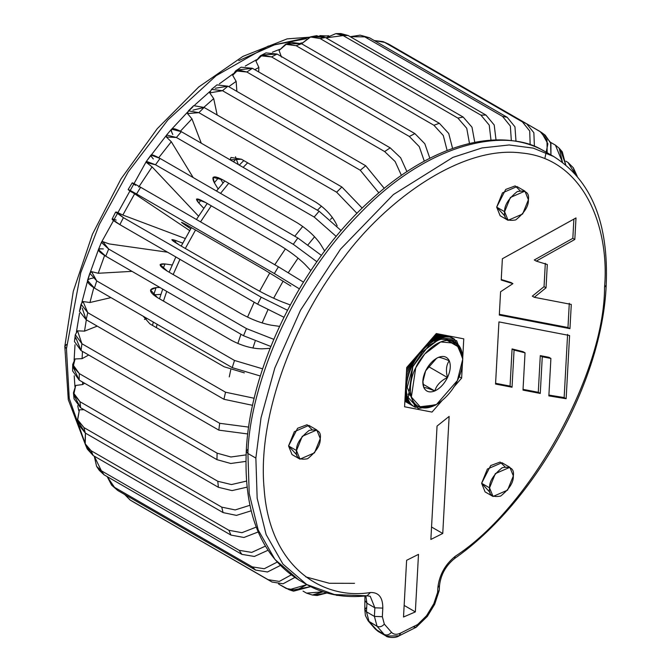 <?xml version="1.0" encoding="UTF-8"?>
<svg xmlns="http://www.w3.org/2000/svg" width="671" height="671" viewBox="0 0 671 671"><rect width="100%" height="100%" fill="white"/><g stroke="black" fill="none" stroke-linecap="round" stroke-linejoin="round"><path stroke-width="1.01" d="M337.672 595.32L328.027 593.29L337.672 595.32M306.89 584.626L289.159 589.759L278.557 584.022L286.282 588.484L296.356 590.254L306.89 584.626M289.159 589.759L293.546 591.168L310.639 586.655L291.407 590.287M277.014 562.197L264.257 568.74L252.296 566.886L255.626 570.098L267.477 571.977L280.184 565.561L267.477 571.977L255.626 570.098L252.296 566.886L114.515 487.339L111.629 485.167L107.167 476.595L114.515 487.339L117.844 490.551L114.515 487.339L252.296 566.886L264.257 568.74L277.014 562.197M111.629 485.167L117.844 490.551L255.626 570.098L117.844 490.551L113.424 486.643M256.23 527.104L241.971 532.682L228.912 530.283L230.95 535.081L243.942 537.479L258.176 531.969L243.942 537.479L230.95 535.081L228.912 530.283L91.13 450.736L85.234 444.277L85.452 433.13L84.932 443.497L91.13 450.736L93.168 455.525L91.13 450.736L228.912 530.283L241.971 532.682L256.23 527.104M85.234 444.277L87.28 449.067L93.168 455.525L230.95 535.081L93.168 455.525L86.509 446.567M246.517 481.082L231.461 484.563L217.781 481.266L218.385 487.297L232.032 490.593L247.071 487.146L232.032 490.593L218.385 487.297L217.781 481.266L80 401.719L73.441 392.854L75.706 385.448L73.76 394.506L80 401.719L80.604 407.75L80 401.719L217.781 481.266L231.461 484.563L246.517 481.082M73.441 392.854L74.045 398.884L80.604 407.75L218.385 487.297L80.604 407.75L74.246 395.815M248.681 427.117L219.694 423.292L218.821 430.136L247.775 433.961L218.821 430.136L219.694 423.292L81.912 343.745L75.311 334.728L77.551 330.837L81.912 343.745L81.04 350.589L81.912 343.745L219.694 423.292L248.681 427.117M75.311 334.728L74.447 341.564L81.04 350.589L218.821 430.136L81.04 350.589L76.049 338.293M262.629 368.832L234.506 360.461L232.225 367.633L260.331 376.003L232.225 367.633L234.506 360.461L96.725 280.914L89.805 273.273L91.541 271.654L96.725 280.914L94.443 288.085L96.725 280.914L234.506 360.461L262.629 368.832M231.705 340.482C242.197 345.959 252.321 348.744 262.059 348.828L270.069 348.375L262.059 348.828C252.321 348.744 242.197 345.959 231.705 340.482L157.45 297.614L231.705 340.482M89.805 273.273L87.515 280.444L94.443 288.085L232.225 367.633L94.443 288.085C85.787 282.499 85.318 279.17 93.034 278.096M156.041 287.624L150.53 289.973L157.45 297.614C148.794 292.028 148.325 288.698 156.041 287.624L153.76 294.795L156.041 287.624L159.799 287.406L156.041 287.624M153.349 294.821L160.923 294.384L153.349 294.821M287.456 310.245L261.187 297.203L257.647 304.198L283.908 317.24L257.647 304.198L261.187 297.203L123.405 217.656L115.605 212.12L116.695 212.103L123.405 217.656L119.866 224.642L123.405 217.656L261.187 297.203L287.456 310.245M253.915 288.077C264.273 293.898 273.651 298.486 282.046 301.849L290.249 304.936L282.046 301.849C273.651 298.486 264.273 293.898 253.915 288.077L179.66 245.2L253.915 288.077M115.605 212.12L112.074 219.107L119.866 224.642L257.647 304.198L119.866 224.642C111.067 219.409 109.851 217.89 116.226 220.08L113.156 219.09L116.226 220.08M176.028 240.637L171.868 239.664L179.66 245.2C170.862 239.966 169.654 238.448 176.028 240.637L175.114 242.441L176.028 240.637L182.738 243.162L176.028 240.637M153.323 158.977L151.235 156.368L153.323 158.977C148.811 153.709 151.059 153.525 160.05 158.44L297.84 237.987L321.426 255.408L297.84 237.987L293.294 244.311L316.888 261.74L293.294 244.311L297.84 237.987L160.05 158.44L150.967 155.035L146.421 161.359L155.513 164.764L160.05 158.44L155.513 164.764L293.294 244.311L155.513 164.764L146.689 162.684L146.421 161.359M304.869 264.257C298.335 257.823 289.989 251.533 279.832 245.385L205.578 202.516L196.494 199.111L198.851 203.053L200.973 200.092L198.851 203.053L203.799 208.304L198.851 203.053C194.338 197.777 196.586 197.601 205.578 202.516L279.832 245.385C289.989 251.533 298.335 257.823 304.869 264.257L310.832 270.589L304.869 264.257M192.938 110.161L204.093 107.452L341.875 186.999L362.206 208.127L341.875 186.999L336.649 192.208L356.989 213.344L336.649 192.208L341.875 186.999L204.093 107.452L193.651 105.657L188.425 110.858L198.868 112.661L204.093 107.452L198.868 112.661L336.649 192.208L198.868 112.661L187.494 113.592L188.425 110.858M336.993 225.397C332.715 216.305 325.62 208.538 315.697 202.114L241.451 159.237L231.009 157.442L230.086 159.824L241.451 159.237L315.697 202.114C325.62 208.538 332.715 216.305 336.993 225.397L337.152 225.825L336.993 225.397M236.2 158.985L235.513 156.746L236.2 158.985L233.424 161.753L236.2 158.985L238.348 164.596L236.2 158.985M263.46 54.863L277.106 54.057L414.888 133.604L424.802 143.728L429.851 158.272L424.802 143.728L414.888 133.604L409.335 136.473L419.266 146.63L424.307 161.191L419.266 146.63L409.335 136.473L414.888 133.604L277.106 54.057L265.959 52.9L260.407 55.768L271.554 56.926L277.106 54.057L271.554 56.926L409.335 136.473L271.554 56.926L262.353 55.056L255.928 61.053L260.407 55.768M313.516 36.578L325.401 37.517L463.183 117.064L471.99 127.188L474.766 142.294L471.99 127.188L463.183 117.064L457.907 118.096L466.739 128.278L469.474 143.435L466.739 128.278L457.907 118.096L463.183 117.064L325.401 37.517L316.1 35.764L310.824 36.796L320.126 38.549L325.401 37.517L320.126 38.549L457.907 118.096L320.126 38.549L310.178 36.947L301.673 43.69L310.824 36.796M362.432 35.773L369.411 37.744L507.192 117.291L514.951 126.827L516.007 141.329L514.951 126.827L507.192 117.291L502.562 116.419L510.354 126.047L511.336 140.65L510.354 126.047L502.562 116.419L507.192 117.291L369.411 37.744L360.151 35.152L369.411 37.744L364.772 36.871L502.562 116.419L364.772 36.871L350.228 36.704L360.151 35.152M550.958 155.001L550.908 143.46L545.229 135.215L541.572 132.497L547.897 143.82L544.902 158.272M547.167 152.745L546.991 139.971L540.138 131.55L526.66 123.774L541.572 132.497M543.795 134.267L550.597 142.546L550.916 155.169M574.342 170.082L577.253 176.322L573.336 167.784L575.039 173.797L567.985 162.432L573.336 167.784M565.905 161.225L567.985 162.432L565.905 161.225M560.612 150.187L565.728 164.89L562.29 151.856L559.22 148.274L562.483 162.332L555.42 145.137L559.22 148.274M550.505 142.302L555.42 145.137L550.505 142.302M385.666 42.818L526.592 123.732L533.864 132.724L534.41 146.446L533.864 132.724L526.592 123.732L522.415 121.921L529.729 131.03L530.157 144.894L529.729 131.03L522.415 121.921L526.592 123.732L388.811 44.185L383.091 41.602L388.811 44.185L384.626 42.374L522.415 121.921L384.626 42.374L374.317 40.579L383.091 41.602M338.343 33.827L348.148 35.504L485.93 115.051L494.2 124.965L496.02 139.92L494.2 124.965L485.93 115.051L480.931 115.135L489.234 125.116L490.996 140.147L489.234 125.116L480.931 115.135L485.93 115.051L348.148 35.504L340.834 33.55L335.835 33.634L343.149 35.588L348.148 35.504L343.149 35.588L480.931 115.135L343.149 35.588L325.972 37.844L335.835 33.634M288.438 43.699L301.581 43.741L439.362 123.288L448.723 133.479L452.581 148.434L448.723 133.479L439.362 123.288L433.902 125.259L443.279 135.483L447.121 150.48L443.279 135.483L433.902 125.259L439.362 123.288L301.581 43.741L291.029 42.323L285.569 44.294L296.121 45.703L301.581 43.741L296.121 45.703L433.902 125.259L296.121 45.703L286.542 44.001L279.061 50.459L285.569 44.294M238.91 69.792L252.405 68.299L390.186 147.846L400.654 157.786L406.945 171.65L400.654 157.786L390.186 147.846L384.651 151.562L395.127 161.518L401.417 175.408L395.127 161.518L384.651 151.562L390.186 147.846L252.405 68.299L241.174 67.184L235.63 70.9L246.861 72.015L252.405 68.299L246.861 72.015L384.651 151.562L246.861 72.015L238.037 69.918L232.678 75.286L235.63 70.9M215.19 88.262L227.922 86.207L365.703 165.754L384.265 188.366L365.703 165.754L360.277 170.249L378.847 192.887L360.277 170.249L365.703 165.754L227.922 86.207L216.968 84.882L211.533 89.377L222.487 90.702L227.922 86.207L222.487 90.702L360.277 170.249L222.487 90.702L209.738 92.9L211.533 89.377M172.799 134.527L171.281 131.18L172.799 134.527C169.377 127.859 172.221 126.911 181.338 131.675L319.119 211.222L341.136 230.606L319.119 211.222L314.187 217.043L336.213 236.427L314.187 217.043L319.119 211.222L181.338 131.675L171.55 129.176L166.618 134.988L176.406 137.488L181.338 131.675L176.406 137.488L314.187 217.043L176.406 137.488L166.358 136.993L166.618 134.988M320.344 243.934C314.9 236.1 307.159 229.037 297.11 222.738L222.864 179.87L213.076 177.37L214.326 182.722L218.561 177.723L214.326 182.722L218.142 188.97L214.326 182.722C210.904 176.054 213.747 175.106 222.864 179.87L297.11 222.738C307.159 229.037 314.9 236.1 320.344 243.934L324.68 251.029L320.344 243.934M222.998 183.032L220.197 178.452L222.998 183.032M303.426 282.114L278.415 266.815L274.338 273.533L299.35 288.832L274.338 273.533L278.415 266.815L140.625 187.268C131.734 182.202 130.04 181.547 135.542 185.322C130.04 181.547 131.734 182.202 140.625 187.268L136.549 193.986L140.625 187.268L278.415 266.815L303.426 282.114M290.837 286.022L264.156 269.633L189.91 226.764C181.019 221.698 179.316 221.044 184.819 224.819L185.238 224.131L184.819 224.819L190.757 228.786L184.819 224.819C179.316 221.044 181.019 221.698 189.91 226.764L264.156 269.633L290.837 286.022M128.857 190.212L134.636 193.802L128.144 189.549L132.221 182.831M131.466 192.04C125.963 188.266 127.658 188.912 136.549 193.986L274.338 273.533L136.549 193.986C127.658 188.912 125.963 188.266 131.466 192.04M181.506 222.327L184.819 224.819M273.776 339.325L246.467 328.597L243.523 335.743L270.832 346.462L243.523 335.743L246.467 328.597L108.685 249.05L101.388 242.424L102.814 241.661L108.685 249.05L105.741 256.196L108.685 249.05L246.467 328.597L273.776 339.325M241.661 314.078C252.103 319.731 261.891 323.422 271.034 325.158L279.53 326.366L271.034 325.158C261.891 323.422 252.103 319.731 241.661 314.078L167.415 271.21L241.661 314.078M101.388 242.424L98.452 249.562L105.741 256.196L243.523 335.743L105.741 256.196C97.018 250.786 96.221 248.371 103.342 248.941L99.878 248.807L103.342 248.941M165.016 263.955L160.117 264.575L167.415 271.21C158.691 265.8 157.895 263.384 165.016 263.955L163.154 268.467L165.016 263.955L172.212 264.97L165.016 263.955M254.217 398.264L225.531 392.208L223.938 399.279L252.606 405.334L223.938 399.279L225.531 392.208L87.75 312.661L81.057 304.198L83.07 301.556L87.75 312.661L86.156 319.731L87.75 312.661L225.531 392.208L254.217 398.264M224.206 366.802L244.353 372.875L224.206 366.802L149.952 323.934L224.206 366.802M81.057 304.198L79.463 311.26L86.156 319.731L223.938 399.279L86.156 319.731L82.239 308.174M143.175 316.217L149.952 323.934L143.175 316.217M144.441 319.446L147.05 318.457L144.441 319.446M246.098 454.879L230.925 457.001L217.094 453.16L216.959 459.652L230.765 463.493L245.921 461.388L230.765 463.493L216.959 459.652L217.094 453.16L79.312 373.604L72.728 364.42L75.077 358.96L73.089 366.819L79.312 373.604L79.178 380.105L79.312 373.604L217.094 453.16L230.925 457.001L246.098 454.879M72.728 364.42L72.602 370.912L79.178 380.105L216.959 459.652L79.178 380.105L73.416 367.683M249.922 505.297L235.169 509.935L221.74 507.133L223.082 512.594L236.452 515.395L251.18 510.799L236.452 515.395L223.082 512.594L221.74 507.133L83.959 427.586L77.559 419.61L79.413 409.813L77.66 419.979L83.959 427.586L85.292 433.038L83.959 427.586L221.74 507.133L235.169 509.935L249.922 505.297M77.559 419.61L78.893 425.07L85.292 433.038L223.082 512.594L85.292 433.038L78.582 422.26M265.322 546.169L251.726 552.401L239.153 550.321L241.862 554.363L254.351 556.452L267.905 550.312L254.351 556.452L241.862 554.363L239.153 550.321L101.371 470.774L96.59 466.337L94.259 456.163L101.371 470.774L104.08 474.816L101.371 470.774L239.153 550.321L251.726 552.401L265.322 546.169M96.59 466.337L99.3 470.379L104.08 474.816L241.862 554.363L104.08 474.816L98.117 468.241M291.088 574.946L279.312 581.422L268.098 579.677L271.99 582.017L283.07 583.778L294.779 577.488L283.07 583.778L271.99 582.017L130.099 500.004L124.705 494.519L130.317 500.13L134.208 502.462L268.098 579.677L279.312 581.422L291.088 574.946M133.781 502.21L271.99 582.017L134.208 502.462M323.078 591.822L312.376 595.026L306.53 593.13L303.04 591.117L306.53 593.13L323.078 591.822M312.376 595.026L317.173 595.487L326.886 592.979L314.791 595.051M332.422 217.463L330.459 219.425L332.422 217.463M314.598 236.754L308.132 244.663L314.598 236.754M298.067 258.1L288.295 272.669L298.067 258.1M283.137 281.074L273.625 298.243L283.137 281.074M267.947 309.767L262.109 322.961L267.947 309.767M255.123 341.371L252.908 348.048L255.123 341.371M230.74 369.796L229.272 376.909M237.844 343.502L240.956 334.259L237.844 343.502M247.54 317.157L254.192 302.202L247.54 317.157M259.618 291.239L269.767 272.929L259.618 291.239M274.791 264.726L285.418 248.84L274.791 264.726M294.795 236.234L302.755 226.429L294.795 236.234M317.4 210.233L321.476 206.114L317.4 210.233M247.649 162.818L243.145 167.364L247.649 162.818M228.744 183.267L220.549 193.365L228.744 183.267M211.281 205.804L200.537 221.858L211.281 205.804M195.538 230.019L185.313 248.463L195.538 230.019M179.937 259.333L173.177 274.54L179.937 259.333M166.702 291.39L163.456 301.078L166.702 291.39M157.089 324.252L156.335 327.624L157.089 324.252M306.664 584.491L298.721 579.912C261.069 556.158 243.59 513.256 246.274 451.206L247.918 453.504C249.008 393.525 286.525 287.943 358.28 215.148C429.297 140.625 506.286 128.069 542.118 149.952L545.8 151.956L542.118 149.952C506.286 128.069 429.297 140.625 358.28 215.148C286.525 287.943 249.008 393.525 247.918 453.504L255.861 458.083L257.161 498.243L266.135 534.577L282.944 564.093L306.664 584.491C324.303 594.548 344.441 598.314 367.062 595.806L370.409 592.518C323.699 600.226 269.599 568.412 264.114 488.597C256.733 410.082 300.247 311.805 343.25 258.427C384.147 202.416 460.096 144.928 521.526 152.98C583.929 158.582 609.738 227.276 604.554 287.23C609.738 227.276 583.929 158.582 521.526 152.98C460.096 144.928 384.147 202.416 343.25 258.427C300.247 311.805 256.733 410.082 264.114 488.597C269.599 568.412 323.699 600.226 370.409 592.518C378.729 592.25 382.864 597.442 382.805 608.111L382.336 616.708L384.324 624.105L382.336 616.708L374.401 616.397L377.06 626.269C379.66 627.368 382.084 626.647 384.324 624.105L391.478 632.292L384.324 624.105C382.084 626.647 379.66 627.368 377.06 626.269L384.206 634.456C386.806 635.554 389.23 634.833 391.478 632.292C393.709 634.649 396.746 634.917 400.595 633.088L399.144 635.814L400.595 633.088L417.664 624.516L416.213 627.242L417.664 624.516L426.538 615.743L427.368 616.364L426.538 615.743L433.835 603.715L434.665 604.336L433.835 603.715L437.618 592.35L437.878 587.586C439.32 574.938 445.108 564.504 455.24 556.293L454.552 558.557L455.24 556.293C529.964 507.997 604.487 373.713 604.554 287.23L606.19 285.242L604.554 287.23C604.487 373.713 529.964 507.997 455.24 556.293C445.108 564.504 439.32 574.938 437.878 587.586L439.513 585.598L437.878 587.586L437.618 592.35L439.253 590.363L437.618 592.35L433.835 603.715L426.538 615.743L417.664 624.516L400.595 633.088C396.746 634.917 393.709 634.649 391.478 632.292C389.23 634.833 386.806 635.554 384.206 634.456L375.332 629.104L378.226 631.495L369.117 621.682L366.458 611.818L364.814 609.52L366.458 611.818L366.928 603.221L365.284 600.931L366.928 603.221L374.871 607.809L374.401 616.397L382.336 616.708L382.805 608.111L374.871 607.809L370.249 596.318L374.871 607.809L382.805 608.111C382.864 597.442 378.729 592.25 370.409 592.518L367.062 595.806L334.502 594.556L306.664 584.491L282.944 564.093L266.135 534.577L257.161 498.243L255.861 458.083L247.918 453.504L249.218 493.655L258.192 529.989L275.001 559.513L298.721 579.912L275.001 559.513L258.192 529.989L249.218 493.655L247.918 453.504L246.274 451.206L247.909 449.218M305.758 576.884L329.36 583.284L354.523 583.342L329.36 583.284L305.758 576.884M296.985 455.139L288.555 445.947L296.498 450.535C295.458 457.572 299.165 460.306 307.612 458.738C316.36 451.667 320.579 444.957 320.268 438.591C321.308 431.554 317.609 428.819 309.155 430.396C300.407 437.458 296.188 444.177 296.498 450.535L302.269 436.293L316.804 429.977L320.268 438.591L314.506 452.833L299.962 459.157L296.498 450.535L288.555 445.947L297.605 428.257L307.083 424.726L311.839 429.406M490.048 492.464L481.619 483.271L489.562 487.859C488.522 494.896 492.229 497.63 500.675 496.062C509.423 488.991 513.65 482.281 513.34 475.915C514.38 468.878 510.673 466.144 502.218 467.712C493.47 474.783 489.251 481.493 489.562 487.859L495.332 473.617L509.876 467.301L513.34 475.915L507.57 490.157L493.026 496.473L489.562 487.859L481.619 483.271L490.677 465.582L500.147 462.051L504.911 466.731M505.104 216.305L496.674 207.121L504.617 211.709C503.577 218.746 507.284 221.48 515.731 219.903C524.487 212.841 528.706 206.123 528.396 199.765C529.436 192.728 525.728 189.994 517.282 191.562C508.526 198.633 504.307 205.343 504.617 211.709L510.388 197.467L524.932 191.143L528.396 199.765L522.625 214.007L508.081 220.323L504.617 211.709L496.674 207.121L505.733 189.423L515.202 185.892L519.966 190.572M564.152 397.567L567.599 334.384L564.152 397.567L548.903 395.076L564.152 397.567L566.139 398.717L564.152 397.567M495.592 383.292L510.061 386.085L512.082 348.928L523.044 351.679L512.082 348.928L510.061 386.085L495.592 383.292M523.044 389.356L538.285 392.292L540.289 355.63L548.912 357.291L540.289 355.63L538.285 392.292L523.044 389.356M569.587 335.525L498.939 321.895L495.55 384.047L512.04 387.234L510.061 386.085L512.04 387.234L514.07 350.077L512.082 348.928L514.07 350.077L525.032 352.82L523.044 351.679L525.032 352.82L523.003 390.111L540.272 393.441L538.285 392.292L540.272 393.441L542.269 356.771L540.289 355.63L542.269 356.771L550.899 358.44L548.912 357.291L550.899 358.44L548.861 395.89L566.139 398.717L569.587 335.525L566.139 398.717L548.861 395.89L550.899 358.44L542.269 356.771L540.272 393.441L523.003 390.111L525.032 352.82L514.07 350.077L512.04 387.234L495.55 384.047L498.939 321.895L569.587 335.525M572.833 238.331L573.881 219.107L572.833 238.331L534.284 259.979L572.833 238.331L574.821 239.472L572.833 238.331M501.245 279.522L510.941 282.499L501.245 279.522M499.35 314.313L567.976 327.515L569.293 303.275L567.976 327.515L499.35 314.313M532.304 296.154L544.047 286.668L545.313 263.359L544.047 286.668L532.304 296.154L534.292 297.303L532.304 296.154M575.995 217.932L502.378 258.746L501.22 280.05L512.929 283.64L510.941 282.499L512.929 283.64L500.583 291.742L499.308 315.068L569.956 328.664L567.976 327.515L569.956 328.664L571.281 304.424L534.292 297.303L546.035 287.817L544.047 286.668L546.035 287.817L547.301 264.508L536.263 261.12L534.284 259.979L536.263 261.12L574.821 239.472L575.995 217.932L574.821 239.472L536.263 261.12L547.301 264.508L546.035 287.817L534.292 297.303L571.281 304.424L569.956 328.664L499.308 315.068L500.583 291.742L512.929 283.64L501.22 280.05L502.378 258.746L575.995 217.932M366.928 603.221L365.854 595.932L366.928 603.221L366.458 611.818L369.117 621.682L368.186 620.918L377.06 626.269L374.401 616.397L366.458 611.818L374.401 616.397L374.871 607.809L366.928 603.221M386.169 636.074C386.077 637.047 395.11 638.826 399.144 635.814L386.169 636.074L384.206 634.456L386.169 636.074L378.226 631.495L375.332 629.104L368.186 620.918L365.401 615.584L364.814 609.52L366.45 607.532M399.144 635.814L416.213 627.242L413.437 626.949M376.263 629.868L384.206 634.456L377.06 626.269L369.117 621.682L376.263 629.868M415.357 611.893L404.143 605.418L415.357 611.893L418.494 554.355L406.609 560.319L403.514 617.01L415.357 611.893L403.514 617.01L406.609 560.319L418.494 554.355L415.357 611.893M430.866 539.45L442.751 533.479L431.545 527.003L442.751 533.479L449.134 416.406L437.047 426.068L430.866 539.45L437.047 426.068L449.134 416.406L442.751 533.479L430.866 539.45M406.71 367.507L404.571 406.777L432.032 412.086L442.004 400.637L432.032 412.086L404.571 406.777L406.71 367.507L436.309 333.537L406.71 367.507M453.588 387.343L461.631 378.117L459.081 376.649L461.631 378.117L462.378 364.454L461.631 378.117L453.588 387.343M462.764 357.375L463.77 338.847L436.309 333.537L463.77 338.847L462.764 357.375M416.213 627.242L427.368 616.364L434.665 604.336L439.253 590.363L439.513 585.598C440.772 574.728 445.787 565.72 454.552 558.557C535.223 502.084 602.365 381.12 606.19 285.242C608.874 223.191 591.394 180.289 553.743 156.544L533.219 148.106L509.096 144.97L481.988 147.947L452.833 157.408L393.365 194.582L340.474 249.218L300.549 310.153L274.816 368.002L261.036 417.756L255.861 458.083L261.036 417.748L274.825 367.985L300.566 310.119L340.516 249.167L393.416 194.54L452.9 157.383L482.055 147.93L509.163 144.97L533.277 148.123L553.793 156.578M524.932 191.143L516.989 186.563L502.445 192.879L496.674 207.121L500.138 215.743L508.081 220.323M509.876 467.301L501.933 462.713L487.389 469.029L481.619 483.271L485.083 491.893L493.026 496.473M316.804 429.977L308.87 425.389L294.326 431.713L288.555 445.947L292.019 454.569L299.962 459.157M440.453 339.568L440.31 337.966L441.25 337.689L435.563 334.401L441.25 337.689L442.214 337.446L436.024 333.873L442.239 337.438L443.162 337.253L436.93 333.655L443.162 337.253L440.31 337.966L435.068 334.963L440.31 337.966L439.329 338.293L440.285 337.974M441.367 339.316L441.275 337.681L435.571 334.384L441.275 337.681M438.591 340.197L438.348 338.67L439.304 338.301L434.548 335.559L439.329 338.293L434.565 335.542L439.304 338.301L438.348 338.67L434.003 336.188L438.348 338.67L434.02 336.171L438.322 338.679L437.358 339.09L438.322 338.679M439.522 339.861L439.329 338.293M443.187 337.245L444.101 337.102L438.733 334.007L444.101 337.102L445.024 337.001L440.394 334.326L445.024 337.001L445.938 336.943L441.912 334.619L445.938 336.943L443.187 337.245L436.989 333.663L443.187 337.245M438.784 334.015L444.127 337.094L438.784 334.015M440.436 334.334L445.049 336.993L440.436 334.334M432.376 341.816L433.349 341.204L430.874 339.778L433.349 341.204L432.376 341.816L430.195 340.558L432.376 341.816M433.374 341.187L434.347 340.616L431.545 339.006L434.347 340.616L433.374 341.187L430.891 339.761L433.374 341.187M430.388 343.2L431.352 342.504L429.448 341.413L431.352 342.504L432.35 341.841L430.178 340.583L432.35 341.841L430.388 343.2L428.727 342.235L430.388 343.2M429.474 341.388L431.386 342.487L429.474 341.388M436.712 340.994L436.368 339.551L437.333 339.098L433.424 336.85L437.358 339.09L433.441 336.825L437.333 339.098L436.368 339.551L432.845 337.513L436.368 339.551M437.66 340.574L437.358 339.09M434.825 341.958L434.372 340.6L435.345 340.071L432.199 338.259L435.345 340.071L436.335 339.56L432.829 337.538L436.335 339.56L434.372 340.6L431.57 338.981L434.372 340.6M435.773 341.455L435.37 340.054L432.216 338.234L435.37 340.054M445.963 336.943L446.836 336.926L443.288 334.888L446.836 336.926L447.716 336.968L444.521 335.123L447.733 336.968L448.572 337.043L445.611 335.332L448.597 337.052L446.542 335.517L450.241 337.345L447.331 335.668L451.046 337.563L447.968 335.785L451.826 337.832L448.454 335.886L452.59 338.142L448.79 335.945L453.328 338.494L448.974 335.986L454.032 338.889L448.983 335.986L453.328 338.494L447.985 335.794L451.046 337.563L447.356 335.668L450.241 337.345L446.567 335.517L448.597 337.052L445.636 335.341L448.572 337.043L445.963 336.943L441.954 334.628L445.963 336.943M443.33 334.888L446.861 336.926L443.33 334.888M448.471 335.886L451.851 337.84L448.471 335.886M448.798 335.953L452.606 338.15L448.798 335.953M453.613 338.654L449.008 335.986L453.613 338.654M451.7 340.751L456.305 343.409L451.7 340.751M447.146 340.39L458.519 346.957L447.146 340.39M457.278 344.718L457.865 344.265M456.808 344.047L450.769 340.558L456.808 344.047L457.253 343.678M448.052 340.356L458.142 346.177L448.052 340.356M457.723 345.431L458.184 344.609M445.871 338.587L448.958 340.365L445.871 338.587M406.542 392.267L406.458 391.201L405.452 390.631L406.458 391.201L406.4 390.086L405.51 389.574L406.4 390.052L406.374 388.945L405.569 388.484L406.374 388.912L406.391 387.788L405.628 387.352L406.391 387.754L406.441 386.605L405.695 386.177L406.441 386.571L406.534 385.406L405.762 384.961L406.534 385.372L406.651 384.198L405.829 383.72L406.651 384.198L406.534 385.372L405.762 384.928L406.534 385.406L406.441 386.571L405.695 386.144L406.441 386.605L406.391 387.754L405.636 387.318L406.391 387.788L406.374 388.912L405.569 388.45L406.374 388.945L406.4 390.052L405.51 389.549L406.4 390.086L406.45 391.176L405.452 390.597L406.45 391.176L406.542 392.267L405.401 391.638L406.551 392.3L406.668 393.34L406.551 392.3L405.401 391.612L406.542 392.267M405.343 392.577L406.668 393.34L405.343 392.577M407.263 396.385L407.037 395.429L405.25 394.397L407.029 395.395L406.836 394.414L405.292 393.516L406.836 394.38L406.676 393.365L405.343 392.602L406.676 393.365L406.836 394.38L405.292 393.5L406.836 394.414L407.029 395.395L405.25 394.372L407.037 395.429L407.263 396.385L405.2 395.219L407.272 396.41L407.532 397.341L407.272 396.41L405.2 395.194L407.263 396.385M405.158 395.974L407.532 397.341L405.158 395.991L407.54 397.366L407.834 398.264L407.54 397.366L405.158 395.974M406.819 382.931L407.003 381.724L405.972 381.128L407.003 381.724L406.819 382.931L405.905 382.403L406.819 382.931M406.66 384.164L406.811 382.965L405.896 382.436L406.811 382.965L406.66 384.164L405.829 383.686L406.66 384.164M407.238 380.432L407.49 379.207L406.123 378.41L407.49 379.207L407.238 380.432L406.047 379.744L407.238 380.432M407.012 381.69L407.23 380.474L406.047 379.786L407.23 380.474L407.012 381.69L405.972 381.094L407.012 381.69M413.965 406.517L404.873 401.266L413.948 406.5L404.873 401.191L413.277 406.039L404.881 401.065L412.631 405.527L404.898 400.872L412.011 404.982L404.907 400.629L411.424 404.387L404.923 400.335L410.35 403.103L404.923 400.327L411.424 404.387L404.907 400.621L412.011 404.982L404.898 400.872L412.631 405.527L404.881 401.057L413.277 406.039L404.873 401.191L413.948 406.5L404.873 401.266L414.644 406.92L404.873 401.283L414.393 406.777M408.538 400.017L408.178 399.178L405.083 397.391L408.178 399.178L407.842 398.289L405.125 396.72L407.842 398.289L408.169 399.153L405.083 397.375L408.169 399.153L408.538 400.017L405.049 398.004L408.538 400.017M408.941 400.839L408.547 400.033L405.049 398.02L408.547 400.033L408.941 400.839L405.016 398.591L409.369 401.619L405.016 398.574L408.949 400.855M405.125 396.704L407.834 398.264L405.125 396.704M410.333 403.086L404.965 399.572L409.855 402.39L409.385 401.644L404.99 399.102L409.385 401.644L409.838 402.374L404.965 399.555L410.333 403.086L404.94 399.966L410.333 403.086M404.99 399.094L409.369 401.619L404.99 399.094M407.498 379.174L407.792 377.932L406.198 377.01L407.792 377.932L407.498 379.174L406.123 378.377L407.498 379.174M407.8 377.899L408.119 376.657L406.274 375.592L408.119 376.657L408.488 375.374L406.349 374.141L408.488 375.374L408.136 376.624L406.274 375.55L408.136 376.624L407.8 377.899L406.198 376.976L407.8 377.899M408.496 375.341L408.882 374.091L406.433 372.673L408.882 374.091L408.496 375.341L406.358 374.099L408.496 375.341M408.899 374.049L409.318 372.799L406.517 371.18L409.318 372.799L409.78 371.508L406.592 369.671L409.78 371.508L409.327 372.766L406.517 371.138L409.327 372.766L408.899 374.049L406.433 372.631L408.899 374.049M406.592 369.755L409.755 371.575L406.592 369.755M409.788 371.474L410.275 370.224L406.676 368.153L410.275 370.224L409.788 371.474L406.601 369.629L409.788 371.474M406.668 368.312L410.216 370.358L406.668 368.312M410.283 370.191L410.795 368.941L407.247 366.894L410.795 368.941L410.283 370.191L406.685 368.111L410.283 370.191M407.096 367.062L410.711 369.142L407.096 367.062M410.811 368.907L411.348 367.666L408.169 365.829L411.348 367.666L410.811 368.907L407.272 366.861L410.811 368.907M407.976 366.056L411.231 367.934L407.976 366.056M411.365 367.624L411.935 366.391L409.109 364.756L411.935 366.391L411.365 367.624L408.194 365.796L411.365 367.624M408.857 365.041L411.776 366.727L408.857 365.041M411.952 366.358L412.548 365.133L410.04 363.682L412.548 365.133L411.952 366.358L409.134 364.73L411.952 366.358M409.746 364.017L412.355 365.527L409.746 364.017M412.564 365.091L413.193 363.875L410.988 362.6L413.193 363.875L412.564 365.091L410.065 363.648L412.564 365.091M410.644 362.994L412.95 364.328L410.644 362.994M413.21 363.841L413.856 362.634L411.927 361.518L413.856 362.634L413.21 363.841L411.013 362.575L413.21 363.841M411.533 361.971L413.579 363.145L411.533 361.971M413.873 362.6L414.552 361.409L412.875 360.436L414.552 361.409L413.873 362.6L411.952 361.493L413.873 362.6M412.43 360.939L414.225 361.971L412.43 360.939M414.569 361.375L415.274 360.193L413.814 359.354L415.274 360.193L414.569 361.375L412.9 360.402L414.569 361.375M413.328 359.908L414.896 360.813L413.328 359.908M415.29 360.159L416.012 358.993L414.762 358.272L416.012 358.993L415.29 360.159L413.839 359.32L415.29 360.159M414.225 358.876L415.592 359.664L414.225 358.876M424.592 348.215L425.506 347.318L424.709 346.857L425.506 347.318L424.592 348.215L423.879 347.804L424.592 348.215M425.531 347.293L426.462 346.429L425.54 345.892L426.462 346.429L425.531 347.293L424.735 346.823L425.531 347.293M422.747 350.153L423.636 349.197L422.99 348.819L423.636 349.197L422.747 350.153L422.143 349.801L422.747 350.153M423.661 349.163L424.567 348.241L423.854 347.83L424.567 348.241L423.661 349.163L423.015 348.794L423.661 349.163M428.425 344.726L429.381 343.963L427.947 343.141L429.381 343.963L428.425 344.726L427.184 344.013L428.425 344.726M429.406 343.946L430.363 343.216L428.71 342.26L430.363 343.216L429.406 343.946L427.964 343.116L429.406 343.946M426.488 346.404L427.427 345.573L426.362 344.953L427.452 345.548L428.4 344.751L427.167 344.038L428.4 344.751L427.452 345.548L426.387 344.928L427.427 345.573L426.488 346.404L425.565 345.867L426.488 346.404M416.037 358.96L416.783 357.811L415.701 357.19L416.783 357.811L416.037 358.96L414.787 358.239L416.037 358.96M415.123 357.853L416.305 358.54L415.123 357.853M416.8 357.786L417.572 356.653L416.641 356.116L417.572 356.653L416.8 357.786L415.726 357.157L416.8 357.786M416.012 356.829L417.043 357.425L416.012 356.829M417.597 356.62L418.385 355.513L417.572 355.043L418.385 355.513L417.597 356.62L416.666 356.083L417.597 356.62M416.901 355.806L417.798 356.326L416.901 355.806M418.402 355.479L419.216 354.397L418.494 353.986L419.216 354.397L418.402 355.479L417.597 355.018L418.402 355.479M417.79 354.8L418.57 355.253L417.79 354.8M420.96 352.208L421.816 351.193L421.229 350.849L421.816 351.193L420.96 352.208L420.348 351.856L420.96 352.208M420.39 351.805L420.994 352.158L420.39 351.805M421.841 351.159L422.722 350.178L422.118 349.826L422.722 350.178L421.841 351.159L421.254 350.824L421.841 351.159M419.241 354.363L420.063 353.307L419.417 352.929L420.063 353.307L419.241 354.363L418.519 353.952L419.241 354.363M418.662 353.793L419.367 354.196L418.662 353.793M420.088 353.273L420.935 352.233L420.323 351.881L420.935 352.233L420.088 353.273L419.442 352.896L420.088 353.273M419.534 352.795L420.172 353.164L419.534 352.795M421.296 406.861L420.902 407.49L421.296 406.861M421.665 407.683L422.134 406.894L422.034 407.758M408.01 394.162L411.063 395.924L408.01 394.162M422.982 406.886L422.445 407.834M417.119 405.712L418.134 406.29L417.119 405.712M457.37 380.549C462.864 371.088 467.662 346.127 452.472 340.96C436.855 336.699 419.56 357.844 415.735 367.817C410.241 377.287 405.443 402.248 420.633 407.414C436.259 411.675 453.546 390.53 457.37 380.549L436.553 404.445L420.801 407.465L411.365 397.064L415.735 367.817L424.768 353.961L440.662 341.925L456.968 343.426L462.764 359.052L457.37 380.549M422.831 381.094L423.854 387.62C425.062 387.335 428.71 388.45 434.783 390.958L423.166 384.257L434.783 390.958C428.71 388.45 425.062 387.335 423.854 387.62C426.018 391.814 429.658 392.929 434.783 390.958C436.578 385.137 440.813 380.658 447.482 377.53L428.199 366.4L447.482 377.53C440.813 380.658 436.578 385.137 434.783 390.958C439.95 388.534 444.177 384.064 447.482 377.53C445.67 370.602 446.257 365.007 449.251 360.755C446.257 365.007 445.67 370.602 447.482 377.53C450.484 370.904 451.071 365.318 449.251 360.755C443.246 358.264 439.606 357.148 438.331 357.408C439.606 357.148 443.246 358.264 449.251 360.755C447.087 356.553 443.447 355.445 438.331 357.408L436.553 358.306L425.632 370.845L422.797 382.135L423.854 387.62C422.034 383.057 422.629 377.463 425.632 370.845C428.928 364.311 433.164 359.832 438.331 357.408C443.447 355.445 447.087 356.553 449.251 360.755C451.071 365.318 450.484 370.904 447.482 377.53C444.177 384.064 439.95 388.534 434.783 390.958C429.658 392.929 426.018 391.814 423.854 387.62L423.057 383.544M435.773 404.881L415.315 407.314L407.222 387.301L412.891 366.517L428.886 345.464L442.046 338.142L454.619 339.224L462.747 358.163M436.024 333.873L442.214 337.446L436.033 333.856M444.521 335.123L447.716 336.968L444.554 335.131M454.032 338.889L453.344 338.503M462.764 359.052L462.764 357.224L456.615 340.642L439.32 339.056L422.47 351.814L412.891 366.517L408.245 397.534L418.251 408.564L434.967 405.368L436.553 404.445M84.722 442.843L68.274 399.622L64.81 346.437L66.454 348.735L69.256 398.465L84.387 441.359L69.256 398.465L66.454 348.735L64.81 346.437L66.446 344.458M84.588 383.225L82.709 384.542L75.706 385.448L82.709 384.542L84.588 383.225M97.228 326.123L84.529 331.139L77.551 330.837L84.529 331.139L97.228 326.123M132.002 271.361L98.226 273.273L91.541 271.654L98.226 273.273L132.002 271.361M185.238 238.507L122.835 215.039L116.695 212.103L122.835 215.039L185.238 238.507M146.689 162.684L152.074 166.878L198.549 216.171L152.074 166.878L138.721 187.083L152.074 166.878L146.689 162.684M187.494 113.592L191.965 118.859L201.283 143.191L191.965 118.859L180.424 131.164L191.965 118.859L187.494 113.592M255.928 61.053L258.872 67.461L258.671 71.914L258.872 67.461L254.812 69.692L258.872 67.461L255.928 61.053M279.061 50.459L281.493 57.094M232.678 75.286L236.142 81.384L236.871 91.373L236.142 81.384L228.744 86.676L236.142 81.384L232.678 75.286M209.738 92.9L213.705 98.62L217.169 115.009L213.705 98.62L203.867 107.326L213.705 98.62L209.738 92.9M166.358 136.993L171.298 141.749L193.181 177.572L171.298 141.749L158.733 157.693L171.298 141.749L166.358 136.993M134.636 193.802L189.683 230.614L134.636 193.802L122.835 215.039L134.636 193.802M132.933 183.502L135.542 185.322L132.933 183.502M167.607 252.212L109.264 243.942L102.814 241.661L109.264 243.942L167.607 252.212M110.967 297.622L89.939 302.512L83.07 301.556L89.939 302.512L110.967 297.622M88.706 355.018L82.105 358.641L75.077 358.96L82.105 358.641L88.706 355.018M83.976 409.696L79.413 409.813M66.454 348.735L80.755 272.652L99.35 224.416L128.228 171.877L167.876 119.941L216.179 75.655L268.056 46.165L316.897 35.638L268.056 46.165L216.179 75.655L167.876 119.941L128.228 171.877L99.35 224.416L80.755 272.652L66.454 348.735M319.832 35.622L328.27 36.033L319.832 35.622M306.337 38.666L274.447 44.848L238.801 60.6M78.834 410.837L77.702 405.653L78.834 410.837M74.934 386.605L74.213 375.794L74.934 386.605M74.12 360.21L75.001 344.785L74.12 360.21M76.41 332.078L79.547 313.147L76.41 332.078M81.787 302.713L87.448 281.342L81.787 302.713M90.174 272.602L98.394 249.788L90.174 272.602M99.769 246.358L101.095 243.128L99.769 246.358M101.43 242.348L146.353 161.401L166.383 135.383L146.353 161.401L101.43 242.348M172.002 128.815L187.763 111.906L172.002 128.815M189.457 110.212L192.963 106.773M194.875 104.936L210.182 91.248L194.875 104.936M219.375 83.841L233.248 73.751L219.375 83.841M245.284 66.043L256.548 59.711L245.284 66.043M272.426 52.204L279.673 49.344L272.426 52.204M300.533 43.179L302.227 42.818L300.533 43.179M104.584 255.508L98.226 273.273L104.584 255.508M86.333 319.832L84.529 331.139L86.333 319.832M93.797 287.7L89.939 302.512L93.797 287.7M82.516 382.025L82.709 384.542L82.516 382.025M82.458 351.411L82.105 358.641L82.458 351.411M89.721 274.011L87.935 279.723M81.074 305.842L80.243 309.717M75.722 337.597L75.588 338.855M336.725 595.445L337.815 595.345M130.099 500.004L133.99 502.344M152.552 325.435L153.282 322.055M159.505 298.796L162.709 289.092M169.126 272.2L175.852 256.968M181.212 246.098L191.428 227.645M196.435 219.484L207.205 203.456M216.507 191.034L224.751 180.96M239.245 165.116L243.791 160.595M364.814 609.52L364.932 596.024M367.062 595.806L370.249 596.318M553.743 156.544L545.8 151.956C499.786 124.647 430.136 144.928 370.4 200.361C301.883 262.025 249.981 366.743 246.274 451.206M415.315 407.314L414.519 406.852M454.619 339.224L453.822 338.771M64.81 346.437L73.298 291.289L92.455 234.213L121.048 178.838L157.24 128.689L198.725 86.987L242.919 56.389L287.129 38.876L328.723 35.748"/></g></svg>
